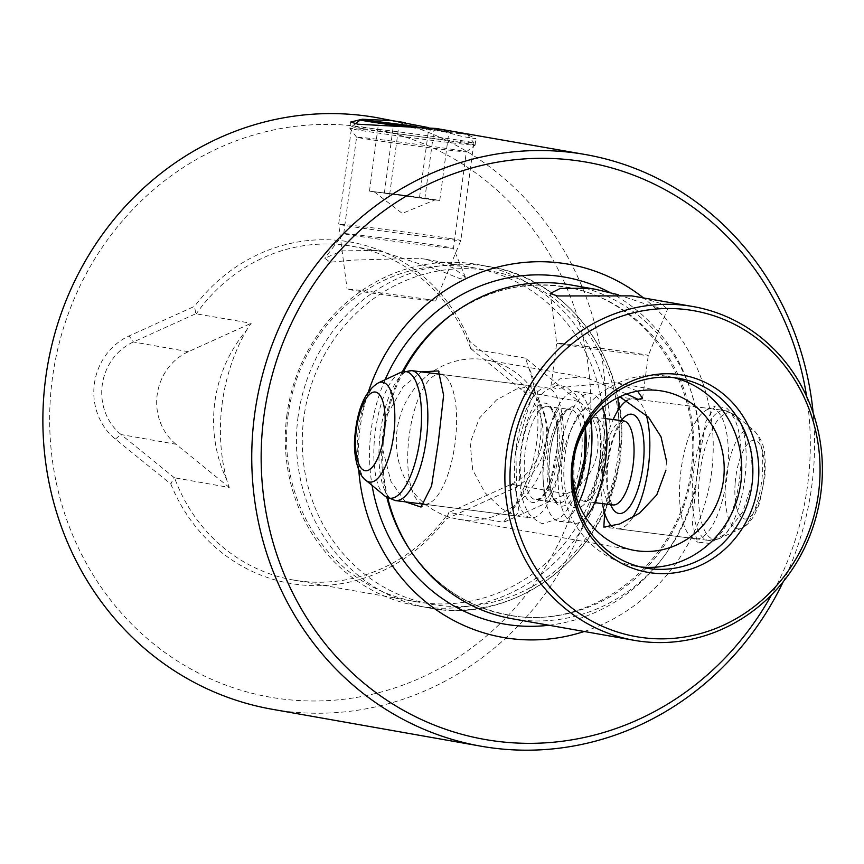 <?xml version="1.0" encoding="UTF-8"?>
<svg xmlns="http://www.w3.org/2000/svg" width="864" height="864" viewBox="0 0 864 864"><rect width="100%" height="100%" fill="white"/><g stroke="black" fill="none" stroke-linecap="round" stroke-linejoin="round"><path stroke-width="0.65" stroke-dasharray="4.32 3.24" d="M525.42 358.139L470.902 348.764L469.66 341.312L525.172 386.327A60.08 56.16 -80 0 1 546.156 441.439A60.08 56.16 -80 0 1 511.412 489.467L445.943 519.091L449.064 512.406L503.518 522.353A169.452 158.414 100 0 0 508.216 515.322C523.454 493.549 532.904 469.498 536.544 443.156C539.946 416.891 537.138 391.208 528.131 366.12A169.452 158.414 100 0 0 525.42 358.139L578.707 401.35A53.914 50.404 -80 0 1 597.542 450.814A53.914 50.404 -80 0 1 566.363 493.916L503.518 522.353M470.902 348.764L523.768 391.64A53.914 50.404 -80 0 1 542.592 441.094A53.914 50.404 -80 0 1 511.412 484.196L449.064 512.406M508.216 515.322A132.71 124.06 100 0 0 539.881 443.48A132.71 124.06 100 0 0 528.131 366.12M806.641 396.5A293.08 273.985 -80 0 1 807.57 485.395A293.08 273.985 -80 0 1 771.574 594.767M783.302 581.602A300.402 280.822 100 0 0 811.793 485.806A300.402 280.822 100 0 0 813.143 412.895M403.628 371.315A169.452 158.414 -80 0 0 387.547 414.137L402.948 387.061L421.286 371.866M700.11 453.902L697.259 471.614L692.356 523.973L697.604 542.138L709.538 543.38L726.343 533.066L742.932 511.661L752.749 481.399L751.108 448.805L740.416 423.004L726.786 408.121L715.09 406.004L705.931 421.394L700.11 453.902A169.452 158.414 -80 0 0 570.974 284.958M618.106 294.7L652.882 306.504L667.591 309.085L660.744 303.48L638.615 296.924M588.157 446.785A288.846 270.022 100 0 0 358.452 126.436A288.846 270.022 100 0 0 52.358 378.626A288.846 270.022 100 0 0 282.064 698.976A288.846 270.022 100 0 0 588.157 446.785M376.618 117.612A300.402 280.822 -80 0 1 602.921 448.859A300.402 280.822 -80 0 1 271.976 709.225M229.295 487.469L176.008 444.258L121.057 434.538L173.923 477.403L170.856 484.088L115.344 439.074A60.08 56.16 -80 0 1 94.36 383.972A60.08 56.16 -80 0 1 129.103 335.945L194.573 306.32L195.761 313.762L251.208 323.266A169.452 158.414 100 0 0 246.499 330.286A132.71 124.06 -80 0 0 214.834 402.127A132.71 124.06 -80 0 0 226.595 479.488A169.452 158.414 100 0 0 229.295 487.469L174.528 477.781A169.452 158.414 100 0 0 293.08 579.982A169.452 158.414 100 0 0 448.74 512.665M115.344 439.074L121.057 434.538A53.914 50.404 -80 0 1 102.233 385.074A53.914 50.404 -80 0 1 133.412 341.982L195.761 313.762M226.595 479.488C220.234 454.972 218.776 429.538 222.21 403.164C225.774 376.931 233.874 352.631 246.499 330.286M418.889 258.239L353.7 260.086L330.102 262.224L324.756 258.228L341.928 250.884L374.717 250.43L381.953 251.532L439.538 270.475L459.637 278.532L465.426 277.258L453.114 267.775L425.866 259.297L418.889 258.239M379.231 237.524A55.372 0.896 7.6 0 0 343.71 233.626A55.372 0.896 7.6 0 0 343.71 233.636A55.372 0.896 7.6 0 0 417.949 244.382A55.372 0.896 7.6 0 0 453.47 248.281A55.372 0.896 7.6 0 0 453.47 248.27A55.372 0.896 7.6 0 0 379.231 237.524M392.105 141.07A55.372 0.896 7.6 0 0 356.584 137.171A55.372 0.896 7.6 0 0 356.584 137.192A55.372 0.896 7.6 0 0 430.823 147.917A55.372 0.896 7.6 0 0 466.333 151.826A55.372 0.896 7.6 0 0 466.344 151.816A55.372 0.896 7.6 0 0 392.105 141.07M390.409 132.862A63.158 1.015 7.6 0 0 349.888 128.423A63.158 1.015 7.6 0 0 349.888 128.434A63.158 1.015 7.6 0 0 434.581 140.681A63.158 1.015 7.6 0 0 475.092 145.141A63.158 1.015 7.6 0 0 475.103 145.12A63.158 1.015 7.6 0 0 390.409 132.862M547.096 449.096A80.881 75.611 -80 0 1 457.996 519.199A80.881 75.611 -80 0 1 397.073 430.013A80.881 75.611 -80 0 1 486.162 359.921A80.881 75.611 -80 0 1 547.096 449.096M286.913 414.785A173.308 162.011 100 0 0 417.463 605.902A173.308 162.011 100 0 0 608.396 455.684A173.308 162.011 100 0 0 477.846 264.578A173.308 162.011 100 0 0 286.913 414.785M288.155 414.828A169.452 158.414 100 0 0 415.811 601.69A169.452 158.414 100 0 0 602.489 454.82A169.452 158.414 100 0 0 474.833 267.959A169.452 158.414 100 0 0 288.155 414.828M176.008 444.258A53.914 50.404 -80 0 1 157.183 394.794A53.914 50.404 -80 0 1 188.363 351.702L251.208 323.266M428.382 127.57L462.445 136.512L475.956 138.715L468.785 135.216L448.286 130.28M673.855 377.665A96.282 90.007 100 0 0 668.326 376.488A96.282 90.007 100 0 0 562.248 459.94A96.282 90.007 100 0 0 634.781 566.114A96.282 90.007 100 0 0 640.375 566.914M575.834 449.453A80.881 75.611 100 0 0 573.426 461.214A80.881 75.611 100 0 0 572.929 465.858M604.638 513.086L620.168 462.024L618.44 409.666M470.146 442.94L472.705 469.962L484.92 492.62L501.574 508.648L515.743 515.884L518.972 511.153L516.629 497.534L515.938 451.04L529.189 404.957L535.032 391.77L532.267 385.981L516.37 389.113L496.519 399.935L479.369 418.144L470.146 442.94M532.267 385.981L440.413 374.296A65.47 23.231 -82.8 0 0 409.266 435.197A65.47 23.231 -82.8 0 0 423.889 504.198L530.658 517.774A65.47 23.231 97.2 0 1 515.041 457.952A65.47 23.231 97.2 0 1 547.193 387.882A65.47 23.231 97.2 0 1 562.81 447.703A65.47 23.231 97.2 0 1 530.658 517.774M424.537 504.252A65.47 23.231 -82.8 0 0 429.138 503.258A65.47 23.231 -82.8 0 0 455.047 443.297A65.47 23.231 -82.8 0 0 445.262 376.52A65.47 23.231 -82.8 0 0 441.223 374.436M681.059 469.768A65.47 23.231 -82.8 0 0 690.844 536.555A65.47 23.231 -82.8 0 0 695.693 538.769A65.47 23.231 -82.8 0 0 726.851 477.868A65.47 23.231 -82.8 0 0 712.217 408.877A65.47 23.231 -82.8 0 0 706.968 409.806A65.47 23.231 -82.8 0 0 681.059 469.768M586.321 346.453A46.213 0.745 7.6 0 0 556.675 343.202L556.675 343.202A46.213 0.745 7.6 0 0 618.646 352.166A46.213 0.745 7.6 0 0 648.292 355.428A46.213 0.745 7.6 0 0 648.292 355.417A46.213 0.745 7.6 0 0 586.321 346.453M626.67 393.995L585.695 377.525L582.25 376.996L559.958 378.832L550.951 386.143L556.07 388.93L571.277 386.359L614.574 382.72L617.911 383.216L637.589 391.154M405.335 501.833L390.992 481.486L382.795 449.766L384.048 431.762L387.547 414.137M368.572 391.36A189.464 177.12 100 0 0 360.007 428.458A189.464 177.12 100 0 0 358.787 470.135M584.226 631.487A189.464 177.12 100 0 0 711.461 473.17A189.464 177.12 100 0 0 643.259 297.745M695.358 489.521A169.452 158.414 -80 0 1 511.942 618.7M387.763 498.01A169.452 158.414 -80 0 1 382.795 449.766M617.987 397.613L618.732 397.246M666.457 460.89L665.96 470.124M170.856 484.088A173.308 162.011 100 0 0 445.943 519.091M469.66 341.312A173.308 162.011 100 0 0 194.573 306.32M174.528 477.781L173.923 477.403M470.653 348.462A169.452 158.414 100 0 0 352.102 246.251A169.452 158.414 100 0 0 196.441 313.578M432.281 199.692L401.998 194.94L374.09 191.732L432.281 199.692L439.754 200.426L419.558 197.262L369.479 191.149L432.281 199.692M396.36 125.593A53.914 0.864 7.6 0 0 467.219 134.201A53.914 0.864 7.6 0 0 457.596 132.43A53.914 0.864 7.6 0 0 416.416 126.565M362.686 128.617A61.625 0.994 -172.4 0 1 351.68 126.565A61.625 0.994 -172.4 0 1 351.691 126.554A61.625 0.994 -172.4 0 1 394.967 131.393A61.625 0.994 -172.4 0 1 462.845 140.821A61.625 0.994 -172.4 0 1 473.839 142.852A61.625 0.994 -172.4 0 1 473.839 142.873A61.625 0.994 -172.4 0 1 431.028 138.11A61.625 0.994 -172.4 0 1 362.686 128.617M427.68 299.462A44.68 0.724 7.6 0 0 378.043 292.561A44.68 0.724 7.6 0 0 347.09 289.127A44.68 0.724 7.6 0 0 355.072 290.606A44.68 0.724 7.6 0 0 404.525 297.475A44.68 0.724 7.6 0 0 435.661 300.942A44.68 0.724 7.6 0 0 427.68 299.462M449.82 238.464A61.625 0.994 7.6 0 0 381.467 228.96A61.625 0.994 7.6 0 0 338.656 224.208L338.656 224.208A61.625 0.994 7.6 0 0 349.661 226.249A61.625 0.994 7.6 0 0 417.884 235.732A61.625 0.994 7.6 0 0 460.814 240.505L460.814 240.505A61.625 0.994 7.6 0 0 449.82 238.464M399.427 125.69L448.913 131.728L411.091 126.23M384.426 192.629L393.476 124.772M419.558 197.262L428.728 128.552M439.754 200.426L448.913 131.728M424.807 198.958L433.976 130.248M389.675 194.324L398.844 125.615M369.479 191.149L378.648 122.45M578.459 503.431A65.47 23.231 97.2 0 1 559.235 521.413A65.47 23.231 97.2 0 1 543.618 461.592A65.47 23.231 97.2 0 1 575.759 391.511A65.47 23.231 97.2 0 1 590.868 419.699M585.673 517.504A65.47 23.231 97.2 0 1 574.247 523.325A65.47 23.231 97.2 0 1 558.619 463.504A65.47 23.231 97.2 0 1 590.771 393.422A65.47 23.231 97.2 0 1 602.726 407.527M602.456 503.615A65.47 23.231 97.2 0 1 601.484 468.947A65.47 23.231 97.2 0 1 613.148 419.569M627.793 400.108A65.47 23.231 97.2 0 1 633.636 398.876A65.47 23.231 97.2 0 1 646.099 414.558M632.297 517.979A65.47 23.231 97.2 0 1 617.112 528.779A65.47 23.231 97.2 0 1 611.96 526.306M578.707 401.35L523.768 391.64L525.172 386.327M692.334 470.837A166.633 155.779 100 0 0 620.471 308.113A166.633 155.779 100 0 0 450.144 315.727C485.698 289.991 524.329 280.487 566.06 287.226C645.214 299.084 704.214 385.204 690.898 470.578C681.048 562 591.494 632.264 508.097 614.887C466.592 606.895 433.566 584.723 408.996 548.348A166.633 155.779 100 0 0 573.307 612.22A166.633 155.779 100 0 0 692.334 470.837M402.386 371.725A166.633 155.779 100 0 0 383.216 431.514A166.633 155.779 100 0 0 386.856 497.448M188.363 351.702L133.412 341.982L129.103 335.945M303.847 417.604A169.258 158.22 100 0 0 438.448 605.318A169.258 158.22 100 0 0 617.814 457.542A169.258 158.22 100 0 0 483.214 269.827A169.258 158.22 100 0 0 303.847 417.604M298.069 416.761A173.308 162.011 100 0 0 428.62 607.867A173.308 162.011 100 0 0 619.553 457.661A173.308 162.011 100 0 0 488.992 266.555A173.308 162.011 100 0 0 298.069 416.761M385.117 379.717A176.072 164.592 100 0 0 371.174 429.818A176.072 164.592 100 0 0 372.082 485.406M548.975 625.244A176.072 164.592 100 0 0 697.788 471.366A176.072 164.592 100 0 0 609.692 292.378M566.363 493.916L511.412 484.196L511.412 489.467M365.958 480.352A50.35 17.863 97.2 0 1 357.674 436.05A50.35 17.863 97.2 0 1 378.356 382.882M384.901 496.012A63.817 22.637 97.2 0 1 374.393 439.862A63.817 22.637 97.2 0 1 400.615 372.46M395.129 500.537A65.47 23.231 97.2 0 1 379.512 440.716A65.47 23.231 97.2 0 1 411.653 370.634M557.194 448.913A50.069 17.766 97.2 0 1 534.838 502.394A50.069 17.766 97.2 0 1 520.657 456.754A50.069 17.766 97.2 0 1 543.013 403.272A50.069 17.766 97.2 0 1 557.194 448.913M558.922 449.518A46.991 16.664 97.2 0 1 535.853 499.802A46.991 16.664 97.2 0 1 524.642 456.872A46.991 16.664 97.2 0 1 547.711 406.588A46.991 16.664 97.2 0 1 558.922 449.518M547.506 459.778A46.991 16.664 97.2 0 1 570.575 409.493A46.991 16.664 97.2 0 1 581.785 452.423A46.991 16.664 97.2 0 1 558.716 502.708A46.991 16.664 97.2 0 1 547.506 459.778M578.178 487.123A50.069 17.766 97.2 0 1 557.053 504.068A50.069 17.766 97.2 0 1 549.234 460.382A50.069 17.766 97.2 0 1 566.989 409.374A50.069 17.766 97.2 0 1 585.511 429.451M600.772 454.453A50.069 17.766 97.2 0 1 578.416 507.935A50.069 17.766 97.2 0 1 564.235 462.294A50.069 17.766 97.2 0 1 586.591 408.812A50.069 17.766 97.2 0 1 600.772 454.453M605.102 455.965A42.368 15.034 97.2 0 1 584.302 501.304A42.368 15.034 97.2 0 1 574.193 462.596A42.368 15.034 97.2 0 1 594.994 417.258A42.368 15.034 97.2 0 1 605.102 455.965M612.878 504.943A42.368 15.034 97.2 0 1 602.77 466.236A42.368 15.034 97.2 0 1 623.57 420.887M610.632 504.652A50.069 17.766 97.2 0 1 607.1 467.748A50.069 17.766 97.2 0 1 621.324 420.606M692.723 480.557A65.47 23.231 97.2 0 1 724.874 410.486A65.47 23.231 97.2 0 1 740.491 470.308A65.47 23.231 97.2 0 1 708.35 540.378A65.47 23.231 97.2 0 1 692.723 480.557M699.041 481.162A63.817 22.637 97.2 0 1 735.102 415.012A63.817 22.637 97.2 0 1 745.61 471.161A63.817 22.637 97.2 0 1 719.388 538.564A63.817 22.637 97.2 0 1 699.041 481.162M725.587 482.857A50.35 17.863 97.2 0 1 754.045 430.672A50.35 17.863 97.2 0 1 762.329 474.973A50.35 17.863 97.2 0 1 741.647 528.142A50.35 17.863 97.2 0 1 725.587 482.857M735.199 482.749A39.679 14.072 97.2 0 1 752.922 440.359A39.679 14.072 97.2 0 1 764.154 476.528A39.679 14.072 97.2 0 1 746.431 518.918A39.679 14.072 97.2 0 1 735.199 482.749M343.71 233.626L324.756 258.228M343.71 233.636L356.584 137.171M356.584 137.192L349.888 128.434L350.741 122.008M477.846 264.578L488.992 266.555C572.314 279.115 633.809 369.166 619.942 457.747C609.79 552.582 516.434 626.044 428.62 607.867L417.463 605.902M293.08 579.982L415.811 601.69M634.781 566.114L645.916 568.08M457.996 519.199L634.349 550.39M515.743 515.884L423.889 504.198M695.693 538.769L603.839 527.083M550.951 386.143L556.675 343.202L550.217 293.479M690.844 536.555L697.604 542.138M429.138 503.258L421.286 506.941M642.568 398.369L648.292 355.417L667.591 309.085M445.262 376.52L438.502 370.926M706.968 409.806L715.09 406.004M712.217 408.877L620.363 397.192M486.162 359.921L585.695 377.525M617.911 383.216L662.526 391.111M668.326 376.488L679.46 378.464M352.102 246.251L381.953 251.532M425.866 259.297L474.833 267.959M475.103 145.12L475.956 138.715M466.333 151.826L475.092 145.141M465.426 277.258L453.47 248.27L466.344 151.816M374.09 191.732L402.268 213.419L435.143 199.876M355.223 123.854L351.691 126.554L338.656 224.208L347.09 289.127M435.661 300.942L460.814 240.505L473.839 142.873M467.219 134.201L473.839 142.852M440.413 374.296L547.193 387.882M556.978 449.021L550.843 479.326C545.972 491.4 542.257 497.761 539.719 498.398L535.853 499.802L558.716 502.708L555.325 500.386C550.303 493.679 548.338 480.308 549.45 460.274C550.865 426.913 569.419 403.726 570.575 409.493L547.711 406.588C549.407 403.002 560.207 420.314 556.978 449.021M575.759 391.511L590.771 393.422M605.416 418.586L594.637 417.161L597.791 422.809C600.383 430.466 601.193 441.115 600.242 454.723C598.763 478.753 588.244 500.126 584.95 500.688L583.934 501.314L594.724 502.632M623.938 420.887L619.477 425.563C613.462 435.1 609.52 449.075 607.64 467.467C605.491 489.164 611.302 504.911 612.403 504.176L613.235 505.04M633.636 398.876L724.874 410.486L735.102 415.012L754.045 430.672C766.8 444.128 765.148 456.926 765.007 476.096L759.38 503.712L754.693 514.512C750.568 521.705 746.215 526.241 741.647 528.142L719.388 538.564L708.35 540.378L617.112 528.779M559.235 521.413L574.247 523.325M550.012 426.136C555.498 413.716 558.878 407.851 560.164 408.553L556.805 408.121C558.857 406.285 560.801 416.459 562.637 438.653C562.367 454.626 559.883 469.411 555.185 482.998C549.698 495.418 546.318 501.282 545.033 500.591L548.392 501.012C542.862 500.256 538.704 451.181 550.012 426.136M575.532 494.521L569.452 506.984L560.261 518.054L543.845 523.336C541.393 524.264 536.609 521.284 529.502 514.393C524.351 506.898 521.24 497.318 520.171 485.633C518.141 462.845 520.83 440.424 528.25 418.381C532.796 405.562 538.456 396.382 545.216 390.863C553.824 385.97 559.202 384.286 561.352 385.798L565.985 386.996L575.694 394.74L581.904 407.624L585.392 427.55"/><path stroke-width="1.3" d="M771.574 594.767A293.08 273.985 -80 0 1 444.258 728.816A293.08 273.985 -80 0 1 263.898 416.232A293.08 273.985 -80 0 1 532.71 158.468A293.08 273.985 -80 0 1 806.641 396.5M813.143 412.895A300.402 280.822 100 0 0 585.5 154.559A300.402 280.822 100 0 0 254.556 414.925A300.402 280.822 100 0 0 480.848 746.172A300.402 280.822 100 0 0 783.302 581.602M421.286 371.866L438.502 370.926L443.61 395.226L438.404 441.407L431.579 485.914L421.016 507.071L405.335 501.833M686.038 305.489A169.452 158.414 100 0 0 506.466 453.449A169.452 158.414 100 0 0 634.111 640.31A169.452 158.414 100 0 0 641.218 641.39A169.452 158.414 100 0 0 820.8 493.43A169.452 158.414 100 0 0 693.144 306.569A169.452 158.414 100 0 0 686.038 305.489M403.628 371.315A169.452 158.414 -80 0 1 452.347 314.086A169.452 158.414 -80 0 1 570.974 284.958L595.847 289.364L618.106 294.7M693.144 306.569L631.692 295.877L557.399 295.952L550.217 293.479L560.261 288.403L588.557 288.252L595.847 289.364M480.848 746.172L271.976 709.225A300.402 280.822 -80 0 1 45.684 377.978A300.402 280.822 -80 0 1 376.618 117.612L428.382 127.57M585.5 154.559L436.212 128.466L357.761 124.189L350.741 122.008L362.351 119.243L392.029 120.647L405.151 122.656M640.375 566.914A96.282 90.007 100 0 0 740.848 482.663A96.282 90.007 100 0 0 673.855 377.665M572.929 465.858A80.881 75.611 100 0 0 634.349 550.39A80.881 75.611 100 0 0 723.449 480.298A80.881 75.611 100 0 0 662.526 391.111A80.881 75.611 100 0 0 575.834 449.453M573.383 461.916A96.282 90.007 100 0 0 645.916 568.08A96.282 90.007 100 0 0 751.982 484.628A96.282 90.007 100 0 0 679.46 378.464A96.282 90.007 100 0 0 573.383 461.916M572.141 461.873A100.138 93.604 100 0 0 651.78 572.929A100.138 93.604 100 0 0 757.89 485.503A100.138 93.604 100 0 0 678.262 374.447A100.138 93.604 100 0 0 572.141 461.873M665.96 470.124L656.737 494.942L639.565 513.151L619.758 523.951L603.839 527.083L604.638 513.086M378.356 382.882C365.483 390.625 357.696 407.97 354.996 434.927C352.501 456.44 359.197 476.723 365.958 480.352A50.35 17.863 97.2 0 0 394.405 428.166A50.35 17.863 97.2 0 0 378.356 382.882L400.615 372.46L411.653 370.634A65.47 23.231 97.2 0 1 427.28 430.466A65.47 23.231 97.2 0 1 395.129 500.537L423.889 504.198A65.47 23.231 -82.8 0 0 424.537 504.252M643.129 637.697A165.488 154.699 100 0 0 818.51 493.214A165.488 154.699 100 0 0 686.902 309.668A165.488 154.699 100 0 0 511.531 454.162A165.488 154.699 100 0 0 643.129 637.697M358.787 470.135A189.464 177.12 100 0 0 584.226 631.487M643.259 297.745A189.464 177.12 100 0 0 368.572 391.36M634.111 640.31L511.942 618.7A169.452 158.414 -80 0 1 410.497 550.649A169.452 158.414 -80 0 1 387.763 498.01M441.223 374.436A65.47 23.231 -82.8 0 0 440.413 374.296L411.653 370.634M637.589 391.154L642.568 398.369L638.064 399.373L626.67 393.995M618.44 409.666L617.987 397.613M618.732 397.246L620.363 397.192L648.562 417.28L661.025 436.828L666.457 460.89M416.416 126.565A53.914 0.864 7.6 0 0 360.353 119.945A53.914 0.864 7.6 0 0 369.965 121.738A53.914 0.864 7.6 0 0 396.36 125.593M411.091 126.23L378.648 122.45L399.427 125.69M393.476 124.772L393.595 123.919M590.868 419.699A65.47 23.231 97.2 0 1 591.386 451.343A65.47 23.231 97.2 0 1 578.459 503.431M602.726 407.527A65.47 23.231 97.2 0 1 606.388 453.244A65.47 23.231 97.2 0 1 585.673 517.504M613.148 419.569A65.47 23.231 97.2 0 1 627.793 400.108M646.099 414.558A65.47 23.231 97.2 0 1 649.253 458.698A65.47 23.231 97.2 0 1 632.297 517.979M611.96 526.306A65.47 23.231 97.2 0 1 602.456 503.615M452.347 314.086L450.144 315.727A166.633 155.779 100 0 0 402.386 371.725M386.856 497.448A166.633 155.779 100 0 0 408.996 548.348L410.497 550.649M372.082 485.406A176.072 164.592 100 0 0 548.975 625.244M609.692 292.378A176.072 164.592 100 0 0 385.117 379.717M355.849 434.484A39.679 14.072 97.2 0 1 373.572 392.105A39.679 14.072 97.2 0 1 384.804 428.274A39.679 14.072 97.2 0 1 367.081 470.664A39.679 14.072 97.2 0 1 355.849 434.484M400.615 372.46A63.817 22.637 97.2 0 1 420.962 429.862A63.817 22.637 97.2 0 1 384.901 496.012L395.129 500.537M585.511 429.451A50.069 17.766 97.2 0 1 585.77 452.542A50.069 17.766 97.2 0 1 578.178 487.123M605.416 418.586L623.57 420.887A42.368 15.034 97.2 0 1 633.679 459.605A42.368 15.034 97.2 0 1 612.878 504.943L613.127 504.965M621.324 420.606A50.069 17.766 97.2 0 1 643.637 459.907A50.069 17.766 97.2 0 1 629.489 506.941A50.069 17.766 97.2 0 1 610.632 504.652M360.353 119.945L355.223 123.854M594.724 502.632L612.878 504.943M365.958 480.352L384.901 496.012M585.392 427.55L584.248 459.67L575.532 494.521"/></g></svg>

